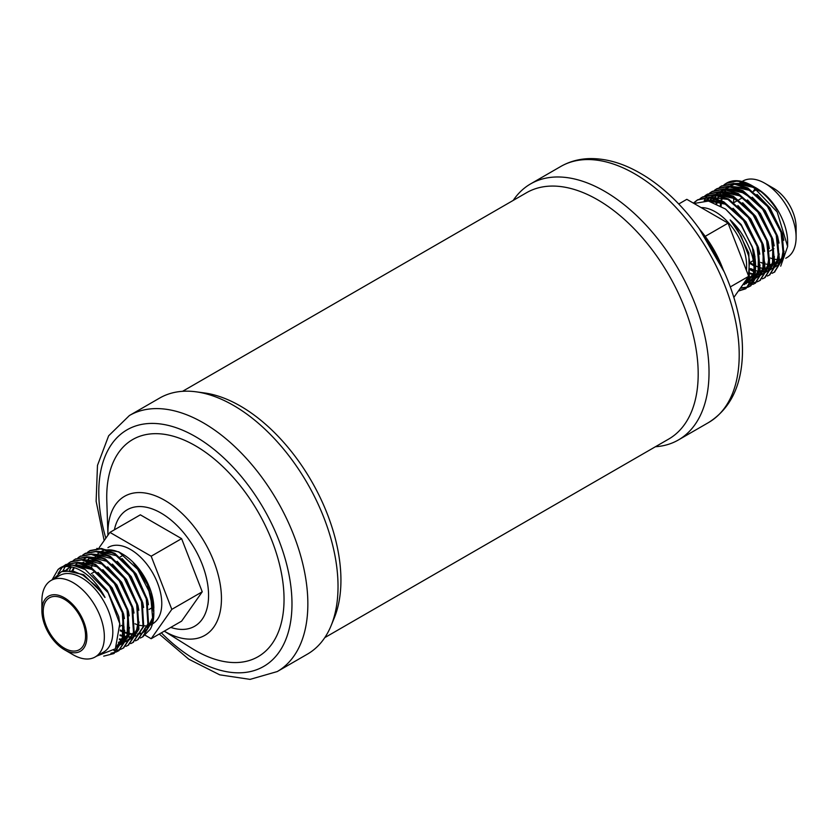 <?xml version="1.0" encoding="UTF-8"?>
<svg xmlns="http://www.w3.org/2000/svg" width="838" height="838" viewBox="0 0 838 838"><rect width="100%" height="100%" fill="white"/><g stroke="black" fill="none" stroke-linecap="round" stroke-linejoin="round"><path stroke-width="1.26" d="M96.674 656.102L115.382 648.79L119.782 623.702L108.112 592.717L85.225 569.515A50.5 29.162 -120 0 0 60.828 567.494A50.5 29.162 -120 0 0 58.042 569.505C64.997 564.582 73.796 565.681 84.449 572.815C92.159 578.314 98.811 586.139 104.425 596.31C106.992 600.982 100.602 590.696 95.343 585.374L83.046 575.245L72.958 571.003L61.457 571.642L53.506 579.048M63.562 566.121L65.542 564.77L76.824 562.696L90.19 567.619L109.579 586.286L122.285 612.641L123.867 637.896L113.643 653.63L103.692 656.144M52.04 579.886L58.042 569.505M85.225 569.515L72.309 565.042L61.122 567.326M113.978 653.441L124.537 637.509L122.956 612.253L110.249 585.888L90.86 567.232L77.494 562.308L65.877 564.582M68.37 563.346L70.34 562.005L81.632 559.92L94.998 564.854L114.387 583.52L127.083 609.875L128.664 635.141L118.441 650.864L116.304 651.922M115.937 652.069L110.93 653.252M58.052 573.611L62.242 567.295M118.776 650.665L129.345 634.733L127.753 609.488L115.047 583.112L95.668 564.466L82.302 559.533L71.01 561.617L68.737 563.209M73.168 560.58L75.137 559.229L86.429 557.155L99.795 562.078L119.195 580.755L131.891 607.1L133.472 632.365L123.249 648.088L121.101 649.146M120.735 649.293L118.409 650.026M118.011 650.11L113.947 650.592M62.714 571.181L65.249 566.614M66.296 565.315L68.067 563.597M123.574 647.9L134.143 631.967L132.561 606.712L119.855 580.346L100.466 561.69L87.1 556.767L75.483 559.04M77.965 557.804L79.945 556.463L91.227 554.379L104.593 559.302L123.993 577.979L136.688 604.334L138.27 629.6L128.046 645.323L125.899 646.37M128.382 645.124L138.94 629.202L137.359 603.936L124.663 577.581L105.263 558.915L91.908 553.991L80.28 556.264M82.773 555.039L84.743 553.688L96.035 551.603L109.401 556.537L128.79 575.193L141.486 601.558L143.068 626.824L132.844 642.547L130.707 643.605M133.179 642.348L143.738 626.436L142.156 601.171L129.461 574.816L110.071 556.149L96.705 551.215L85.413 553.3L83.14 554.892M137.987 639.583L148.546 623.671L146.964 598.395L134.269 572.05L114.869 553.373L101.503 548.45L90.221 550.524L87.938 552.127M142.785 636.807L150.253 629.275A50.5 29.162 -120 0 0 153.836 613.343A50.5 29.162 -120 0 0 150.568 594.226L152.82 620.56L142.439 637.006L140.302 638.053M87.571 552.263L89.551 550.912L100.832 548.838L114.198 553.761L133.588 572.417L146.294 598.782L147.876 624.038L137.652 639.771L135.505 640.829M724.105 184.737L726.075 183.417L737.555 180.956L751.068 185.093L753.551 186.518C741.263 179.961 731.375 179.489 723.885 185.083M751.927 185.586L777.161 211.941L787.636 246.54L780.712 266.17M735.188 183.522L744.594 183.239L753.477 186.518M754.273 186.947L756.41 188.162A44.163 25.496 -120 0 1 787.636 242.255L787.636 246.54M745.872 184.203A44.163 25.496 -120 0 0 738.865 184.266M760.705 262.42A44.163 25.496 -120 0 0 763.921 263.561M765.429 263.949A44.163 25.496 -120 0 0 769.253 264.504M769.86 264.525A44.163 25.496 -120 0 0 771.777 264.483M772.489 264.42A44.163 25.496 -120 0 0 773.579 264.253M774.197 264.127A44.163 25.496 -120 0 0 778.083 262.692M754.954 187.324C768.205 194.039 780.524 215.282 776.072 208.536C769.389 198.69 761.889 191.347 753.551 186.518M776.501 209.186L776.072 208.536M719.297 187.513L721.288 186.183L733.166 183.763L747.14 188.341L767.43 206.494L781.026 232.315L783.509 257.067L774.197 272.266L772.039 273.314M754.116 271.826L750.502 269.993M751.068 185.093A50.5 29.162 -120 0 0 726.672 183.072A50.5 29.162 -120 0 0 724.451 184.601M774.522 272.078L784.19 256.669L781.697 231.937L768.1 206.096L747.81 187.953L733.837 183.375L721.623 185.994M714.5 190.289L716.49 188.959L728.369 186.528L742.332 191.106L762.632 209.259L776.229 235.09L778.712 259.832L769.389 275.042L767.231 276.079M769.724 274.843L779.382 259.434L776.899 234.703L763.292 208.861L743.002 190.718L729.039 186.141L717.15 188.571L714.866 190.142M709.702 193.054L711.682 191.724L723.571 189.304L737.534 193.882L757.824 212.024L771.431 237.866L773.914 262.608L764.591 277.818L762.433 278.855M764.916 277.619L774.584 262.21L772.102 237.479L758.495 211.626L738.205 193.494L724.242 188.917L712.352 191.336L710.058 192.908M704.894 195.83L706.884 194.5L718.763 192.08L732.737 196.658L753.016 214.79L766.623 240.642L769.116 265.374L759.783 280.583L757.636 281.62M757.259 281.767L754.891 282.437M754.493 282.511L751.906 282.794M751.466 282.815L746.92 282.437M709.755 193.159L707.984 194.866M707.712 195.17L706.141 197.202M705.9 197.569L704.203 200.659M760.118 280.395L769.787 264.986L767.304 240.255L753.687 214.402L733.407 196.27L719.433 191.693L707.555 194.112L705.261 195.683M700.097 198.596L702.087 197.265L713.966 194.845L727.929 199.423L748.219 217.566L761.826 243.408L764.308 268.139L754.986 283.359L752.828 284.396M755.321 283.16L764.979 267.762L762.496 243.02L748.9 217.189L728.599 199.035L714.636 194.458L702.757 196.878L700.463 198.459M693.351 203.1L697.279 200.041L709.168 197.621L723.131 202.199L743.421 220.342L757.028 246.183L759.511 270.915L750.178 286.135L748.03 287.172M747.664 287.308L740.247 288.324M740.541 287.916L747.957 287.046M748.334 286.921L750.858 285.748L760.181 270.538L757.699 245.796L744.102 219.965L723.802 201.811L709.838 197.234L697.949 199.654L693.55 203.215M64.39 648.193A29.938 17.284 -120 0 0 79.359 649.68A29.938 17.284 -120 0 0 83.957 625.693A29.938 17.284 -120 0 0 64.39 599.306A29.938 17.284 -120 0 0 49.421 597.819A29.938 17.284 -120 0 0 44.833 621.817A29.938 17.284 -120 0 0 64.39 648.193M134.981 623.807A44.163 25.496 -120 0 0 137.935 624.855M139.548 625.284A44.163 25.496 -120 0 0 142.544 625.777M143.853 625.86A44.163 25.496 -120 0 0 145.561 625.839M152.464 623.901L152.631 623.797A44.163 25.496 -120 0 0 159.398 588.412A44.163 25.496 -120 0 0 130.55 549.498A44.163 25.496 -120 0 0 108.469 547.308L107.945 547.623M121.353 625.441A44.163 25.496 -120 0 0 122.61 626.196A44.163 25.496 -120 0 0 124.129 627.034M144.691 628.385A44.163 25.496 -120 0 0 147.258 626.51M148.033 625.756A44.163 25.496 -120 0 0 150.945 621.66M153.836 612.882L147.478 584.662L134.227 563.995C129.419 558.056 145.005 576.073 146.723 582.18L153.543 604.785L153.836 608.168A44.163 25.496 -120 0 0 122.61 554.086L118.682 551.813L137.579 569.232L150.568 594.226M120.693 553.038A44.163 25.496 -120 0 0 107.505 549.864M103.357 550.639A44.163 25.496 -120 0 0 100.529 551.896A44.163 25.496 -120 0 0 100.455 551.938M99.816 552.336A44.163 25.496 -120 0 0 96.737 555.018M96.328 555.489A44.163 25.496 -120 0 0 94.285 558.611M94.013 559.155A44.163 25.496 -120 0 0 92.62 562.78M92.232 564.278A44.163 25.496 -120 0 0 91.635 567.703M64.39 649.722L73.126 654.771A44.163 25.496 -120 0 0 95.207 656.95L103.671 652.069A44.163 25.496 -120 0 0 110.448 616.684A44.163 25.496 -120 0 0 81.59 577.759A44.163 25.496 -120 0 0 59.519 575.58L51.045 580.462A44.163 25.496 -120 0 0 41.9 600.678L41.9 610.766A31.813 18.363 -120 0 0 64.39 649.722A31.813 18.363 -120 0 0 86.89 636.744A31.813 18.363 -120 0 0 64.39 597.777A31.813 18.363 -120 0 0 41.9 610.766M95.207 656.95A44.163 25.496 -120 0 0 101.974 621.566A44.163 25.496 -120 0 0 73.126 582.651A44.163 25.496 -120 0 0 51.045 580.462M746.365 270.297A44.163 25.496 -120 0 0 715.39 211.846A44.163 25.496 -120 0 0 701.144 207.594M785.761 258.272L786.955 257.58A44.163 25.496 -120 0 0 796.1 237.364A44.163 25.496 -120 0 0 764.874 183.281A44.163 25.496 -120 0 0 742.793 181.092L742.091 181.49M733.784 197.998A44.163 25.496 -120 0 0 733.659 202.23M770.321 257.989A44.163 25.496 -120 0 0 774.082 259.11M774.961 259.288A44.163 25.496 -120 0 0 777.35 259.591M779.35 259.644A44.163 25.496 -120 0 0 782.315 259.309M764.874 183.281L773.61 188.32L764.874 183.281M755.593 188.341A31.813 18.363 -120 0 0 753.278 191.441M796.1 237.364L796.1 227.276A31.813 18.363 -120 0 0 773.61 188.32M159.251 634.052L188.77 659.202L219.734 674.841L250.07 679.377L277.242 671.563L307.41 654.143A147.823 85.35 -120 0 0 331.146 625.567L334.31 617.826A142.209 82.103 -120 0 0 240.37 406.032A142.209 82.103 -120 0 0 204.493 392.959L196.197 391.828A147.823 85.35 -120 0 0 159.587 398.102L129.408 415.522L108.636 435.802L97.48 465.404L96.129 501.271L104.153 540.615M324.777 637.634L668.734 439.049A142.209 82.103 -120 0 0 690.533 325.092A142.209 82.103 -120 0 0 597.63 199.779A142.209 82.103 -120 0 0 526.515 192.73L182.569 391.315M331.146 625.567A147.823 85.35 -120 0 0 233.498 405.424A147.823 85.35 -120 0 0 196.197 391.828M195.39 445.753A125.375 72.382 -120 0 0 106.803 500.998L107.945 535.22A80.28 46.352 -120 0 1 164.688 500.296A80.28 46.352 -120 0 1 221.452 598.625A80.28 46.352 -120 0 1 164.688 631.402A80.28 46.352 -120 0 1 164.269 631.161L191.902 648.403A125.375 72.382 -120 0 0 195.39 650.487A125.375 72.382 -120 0 0 284.04 599.306A125.375 72.382 -120 0 0 195.39 445.753M655.431 446.738A147.823 85.35 -120 0 0 678.413 439.95A147.823 85.35 -120 0 0 701.071 321.488A147.823 85.35 -120 0 0 604.502 191.221A147.823 85.35 -120 0 0 530.59 183.899A147.823 85.35 -120 0 0 513.223 200.408M740.802 287.549L748.439 277.294L749.486 260.712L748.575 255.59L741.159 236.201L730.17 219.933C738.833 227.779 745.715 238.411 750.848 251.809C754.661 262.022 755.038 272.036 752 281.861A50.5 29.162 -120 0 0 752.315 246.801L741.379 225.632L725.582 209.081L708.487 201.057L694 203.477M738.582 290.702L746.05 288.513L755.488 272.633L752.315 246.801M752 281.861L745.38 288.901L738.33 291.058M153.836 610.074L153.825 611.195M153.385 616.202L146.304 630.427M145.508 631.077L141.433 633.36M140.836 633.57L139.422 633.989M138.459 634.198L137.401 634.376M134.216 634.544L133.504 634.513M96.831 548.408L118.682 551.813M134.227 563.995L133.651 563.356M99.188 547.664L109.925 532.392L140.355 514.825L181.605 538.645L202.241 591.806L181.605 621.147L151.175 638.713L145.163 635.246M705.355 236.264L728.075 223.149L686.825 199.329L678.749 203.99M728.075 223.149L748.701 276.31L730.286 286.931M748.701 276.31L733.847 297.438M109.925 532.392L151.175 556.212L171.8 609.373L202.241 591.806M171.8 609.373L151.175 638.713M151.175 556.212L181.605 538.645M277.242 671.563A147.823 85.35 -120 0 0 299.899 553.111A147.823 85.35 -120 0 0 203.33 422.844A147.823 85.35 -120 0 0 129.408 415.522M161.346 632.847A136.604 78.866 -120 0 0 195.39 659.663A136.604 78.866 -120 0 0 291.98 603.894A136.604 78.866 -120 0 0 195.39 436.588A136.604 78.866 -120 0 0 105.829 538.216M170.763 627.411A67.302 38.862 -120 0 0 208.316 589.638A67.302 38.862 -120 0 0 160.98 513.034A67.302 38.862 -120 0 0 114.408 529.805M723.299 269.983A80.28 46.352 -120 0 0 700.212 229.989M708.592 422.53A147.823 85.35 -120 0 0 731.249 304.068A147.823 85.35 -120 0 0 634.67 173.801A147.823 85.35 -120 0 0 560.758 166.479C569.295 161.608 578.691 158.99 588.946 158.623C605.654 158.214 622.76 163.085 640.284 173.246C678.759 195.086 714.95 241.941 731.595 290.587C739.336 312.951 742.95 334.236 742.426 354.422C741.431 386.161 730.16 408.86 708.592 422.53L678.413 439.95M734.109 183.857L729.668 186.204M728.128 187.492L726.934 188.749M726.19 189.65L725.132 191.179M724.786 191.745L724.336 192.541M724.084 193.044L723.603 194.06M723.341 194.667L722.723 196.322M722.545 196.899L722.366 197.475M722.188 198.145L721.633 200.68M721.382 202.262L721.068 206.043M750.544 262.902L753.865 264.965M755.918 266.044L758.956 267.343M760.537 267.877L762.769 268.453M763.418 268.579L764.204 268.715M764.78 268.789L766.183 268.914M766.833 268.946L768.289 268.925M769.923 268.757L771.746 268.37M774.867 267.133L777.098 265.656M777.884 264.986L782.912 256.658L784.054 251.149M783.802 240.317L782.43 233.519L770.028 207.981L757.06 194.416M747.15 188.33L730.39 186.287M729.311 186.633L726.075 188.162M717.747 199.664L717.569 200.251M717.391 200.911L716.773 203.749M750.607 268.569L754.148 270.108L753.1 274.173L744.835 284.051M755.729 270.643L757.971 271.229M758.62 271.355L759.406 271.491M759.982 271.564L761.375 271.69M762.025 271.721L763.481 271.69M770.07 269.909L772.301 268.432M773.086 267.751L778.104 259.434L779.246 253.924M779.005 243.083L777.622 236.295L765.23 210.747L752.252 197.181M742.353 191.106L725.582 189.063M724.514 189.398L720.072 191.745M719.549 192.153L716.94 194.751M716.584 195.202L714.73 198.093M714.479 198.585L713.002 202.23M749.486 272.926L753.928 274.152M755.185 274.34L758.683 274.466M759.249 274.424L762.79 273.722M763.397 273.523L767.503 271.198M768.278 270.527L773.306 262.21L774.448 256.69M774.197 245.848L772.825 239.071L760.422 213.522L747.454 199.957M737.545 193.871L720.785 191.839M719.706 192.174L715.264 194.521M714.741 194.929L712.132 197.527M711.787 197.967L709.702 201.298M748.596 276.812L753.435 277.252M755.52 277.074L757.992 276.498M758.589 276.289L762.695 273.974M763.481 273.293L768.509 264.976L769.651 259.466M769.399 248.614L768.027 241.836L755.625 216.288L742.657 202.723M732.747 196.647L715.987 194.605M714.908 194.94L710.467 197.297M708.927 198.585L707.722 199.832M747.622 280.028L750.01 279.934M755.667 278.216L757.898 276.75M758.683 276.069L763.701 267.751L764.843 262.231M764.591 251.379L763.219 244.612L750.827 219.064L737.849 205.499M727.95 199.413L711.179 197.38M710.1 197.716L704.894 200.67M745.914 282.616L747.737 282.228M750.869 280.992L752.775 279.766M753.875 278.845L758.903 270.517L760.045 265.007M759.794 254.165L758.421 247.388L746.019 221.84L733.051 208.274M723.142 202.188L706.486 200.125L704.81 200.67M746.061 283.768L753.98 273.659M754.996 256.952L753.624 250.153L741.221 224.605L725.436 208.976M745.82 282.731L749.298 276.069L748.816 252.929L736.424 227.381L730.17 219.933M759.815 191.127L754.284 187.565L735.9 183.627M734.601 183.92L729.552 186.193M728.976 186.591L726.19 189.158M725.823 189.587L723.875 192.426M723.603 192.918L722.178 196.123M721.979 196.689L720.994 200.376M720.869 201.026L720.334 205.603M749.78 263.362L753.959 265.897M758.872 197.014L749.486 190.331L731.092 186.392M729.793 186.696L724.744 188.969M724.179 189.367L721.392 191.923M721.015 192.363L719.067 195.202M718.795 195.683L717.37 198.899M717.181 199.454L716.134 203.456M749.884 269.04L754.148 270.831M754.074 199.79L744.678 193.107L726.295 189.168M724.996 189.461L719.947 191.734M719.381 192.132L716.584 194.699M716.218 195.128L714.269 197.967M713.997 198.459L712.436 202.042M749.361 273.607L753.865 274.717M755.069 274.864L758.558 274.864M759.134 274.812L762.716 273.932M763.324 273.68L767.639 270.852M768.488 269.983L772.521 262.661L772.898 243.188M749.266 202.555L739.881 195.872L721.497 191.944M720.188 192.237L715.149 194.51M714.573 194.908L711.787 197.464M711.42 197.904L709.22 201.193M744.469 205.331L735.083 198.648L716.689 194.709M715.39 195.003L710.341 197.276M709.776 197.674L706.528 200.785M747.14 280.489L752.828 279.578M753.729 279.232L758.034 276.393M758.882 275.524L762.926 268.202L763.282 248.708M745.652 282.982L747.276 282.595M748.376 282.228L752.849 279.515M754.085 278.3L758.118 270.967L758.484 251.463M734.863 210.872L725.478 204.189L705.753 200.334M744.259 284.711L753.32 273.743L754.148 270.37M104.425 596.31L102.519 593.356L83.716 574.711L64.914 570.531L63.594 570.929M120.096 626.667L118.766 616.684L107.327 590.591L92.683 574.774M116.461 647.114L123.081 637.613L124.705 630.291M124.412 618.57L123.563 613.919L112.124 587.815L98.015 572.417M88.776 566.802L73.702 565.221M116.629 646.821L122.076 643.689M122.903 642.924L127.879 634.837L129.502 627.515M129.209 615.815L128.361 611.143L116.922 585.039L102.823 569.651M93.584 564.037L78.51 562.445M71.691 566.928L71.261 567.452M70.821 568.017L69.544 570.039M117.582 644.914L118.305 644.82M119.048 644.694L121.803 643.919M134.017 613.049L133.169 608.367L121.73 582.274L107.62 566.876M98.381 561.261L83.308 559.669M77.295 563.293L75.41 565.545M74.184 567.577L72.958 570.395M118.598 642.233L120.19 642.275M123.846 641.918L125.532 641.499M128.727 640.18L131.681 638.147M132.509 637.383L137.484 629.296L139.108 621.974M138.815 610.274L137.966 605.602L126.528 579.498L112.418 564.1M103.179 558.485L88.105 556.903M87.131 557.239L83.067 559.637M119.478 638.891L121.73 639.289M124.066 639.488L124.988 639.509M128.654 639.143L131.409 638.378M143.612 607.487L142.764 602.826L131.325 576.722L117.226 561.334M107.987 555.72L92.913 554.128M83.653 562.298L83.056 563.576M120.075 634.858L122.945 635.791M124.789 636.231L126.538 636.524M128.863 636.723L129.785 636.733M133.452 636.377L136.206 635.602M148.42 604.701L147.572 600.06L136.133 573.957L122.023 558.558M112.784 552.944L97.711 551.362M88.755 558.946L87.854 560.8M87.142 562.717L86.523 564.938M120.253 629.987L123.773 631.653M125.271 632.229L127.743 633.015M129.586 633.455L131.985 633.832M133.661 633.947L134.593 633.957M138.26 633.601L139.936 633.193M143.13 631.862L146.084 629.83M146.912 629.066L151.888 620.979L153.511 613.657M153.742 609.247L153.543 604.785M116.66 646.768L122.306 638.053L123.071 615.741M99.659 574.868L92.536 569.62L74.278 565.315M70.434 566.698L68.025 568.3M67.155 569.054L65.982 570.301M116.513 647.03L122.264 643.238M123.165 642.264L127.104 635.288L127.868 612.955M104.457 572.103L97.344 566.844L79.076 562.539M117.414 645.291L117.959 645.197M118.734 645.04L121.447 644.202M109.265 569.327L102.142 564.068L83.873 559.774M76.761 563.513L75.022 565.461M73.503 567.829L72.382 570.301M118.441 642.715L119.907 642.715M123.532 642.275L126.245 641.426M114.062 566.551L106.939 561.303L88.681 556.998M119.352 639.478L121.5 639.813M123.93 639.96L124.705 639.949M127.931 639.583L129.848 639.09M118.86 563.785L111.747 558.527L93.479 554.222M83.109 562.288L82.553 563.408M120.002 635.56L122.767 636.398M124.684 636.807L126.308 637.037M128.738 637.184L129.513 637.173M133.137 636.723L135.85 635.885M123.668 561.01L116.545 555.762L98.276 551.456M87.906 559.512L87.351 560.632M86.555 562.602L85.926 564.676M120.263 630.836L123.668 632.376M125.208 632.931L127.575 633.622M129.481 634.031L131.755 634.335M133.535 634.408L134.31 634.397M137.537 634.041L140.648 633.119M113.643 653.64L114.314 653.252M60.828 567.494L61.415 567.158M118.441 650.864L119.122 650.477M65.542 564.77L66.212 564.383M123.249 648.088L123.919 647.701M70.34 562.005L71.01 561.617M128.046 645.323L128.717 644.935M75.148 559.229L75.818 558.841M132.844 642.547L133.525 642.159M79.945 556.453L80.616 556.065M142.45 637.006L143.12 636.618M89.551 550.912L90.221 550.524M726.672 183.072L726.085 183.407M774.857 271.889L774.186 272.277M721.958 185.795L721.288 186.183M770.059 274.655L769.389 275.042M717.15 188.571L716.48 188.959M765.262 277.43L764.591 277.818M712.352 191.336L711.682 191.724M760.454 280.206L759.783 280.594M707.555 194.112L706.884 194.5M755.656 282.972L754.986 283.359M702.747 196.888L702.076 197.276M750.858 285.748L750.178 286.135M149.091 609.425L152.893 607.236M750.481 262.21L753.205 260.639M769.797 251.065L773.924 248.677M91.29 573.653L95.218 571.39M120.127 557.008L123.553 555.028M734.088 202.534L737.88 200.345M738.886 199.769L742.678 197.579M753.289 191.452L757.081 189.262M150.578 624.991L151.919 624.216M741.902 181.605L739.954 182.726M724.063 271.669L699.133 228.491M560.758 166.479L530.59 183.899M697.949 199.654L697.279 200.041M746.05 288.513L745.38 288.911M153.836 612.41L153.836 613.343M137.652 639.771L138.322 639.384M84.743 553.688L85.413 553.3M705.942 200.732L711.609 200.052L724.409 203.655L735.062 211.05M758.432 251.243L759.438 262.765L757.919 271.355L754.242 277.839M763.229 248.488L764.235 260.063L762.706 268.621L759.039 275.063M707.115 200.848L708.037 199.779M710.875 197.339L715.914 195.086M717.202 194.804L721.256 194.51L730.757 196.626L744.657 205.509M768.027 245.712L769.043 257.13L767.545 265.761L763.847 272.298M755.677 276.865L754.493 277.043M753.456 277.127L748.617 276.75M709.817 201.329L710.896 199.486M712.342 197.559L712.834 197.003M715.683 194.573L720.711 192.311M722.01 192.028L726.022 191.734L738.833 195.348L749.465 202.733M772.835 242.968L773.83 254.794L772.374 262.891L768.645 269.522M760.485 274.099L759.301 274.267M757.29 274.372L755.206 274.246M750.052 273.083L749.486 272.884M713.075 202.251L714.091 199.622M714.845 198.124L715.338 197.276M717.139 194.793L717.632 194.238M720.481 191.797L725.519 189.545M726.808 189.262L730.568 188.959L739.388 190.708L754.263 199.968M777.633 240.171L778.628 252.123L777.161 260.178L773.443 266.746M765.283 271.323L764.099 271.502M761.438 271.585L760.003 271.481M754.148 270.066L750.607 268.537M716.815 203.77L717.443 200.931M717.988 199.119L718.627 197.443M719.643 195.348L720.491 193.945M725.279 189.021L730.317 186.769M731.605 186.486L748.303 189.734L759.06 197.192M782.441 237.405L783.446 248.98L781.917 257.538L778.251 263.98M770.08 268.558L768.896 268.726M766.896 268.83L764.801 268.705M762.79 268.39L760.537 267.814M753.854 264.944L750.544 262.881M721.099 206.054L721.424 202.272M721.675 200.701L722.241 198.156M722.796 196.354L723.435 194.678M724.451 192.572L724.933 191.734M726.745 189.241L727.237 188.686M730.087 186.256L735.115 183.993M736.413 183.711L740.174 183.417L748.994 185.167L759.982 191.274M137.401 607.11L138.469 620.382L136.657 629.663L132.949 636.231M132.058 637.205L127.586 640.431M126.957 640.724L124.055 641.678M122.757 641.929L120.934 642.128M120.263 642.149L118.64 642.128M73.032 570.416L74.289 567.609M127.805 612.693L127.345 634.376L123.343 641.772M122.453 642.746L117.624 646.15M66.715 570.186L68.224 568.646M69.114 567.923L70.926 566.781M74.75 565.409L77.955 565.063L90.253 568.363L99.837 575.046M123.008 615.459L124.034 629.087L122.306 637.833L116.974 646.171"/></g></svg>
